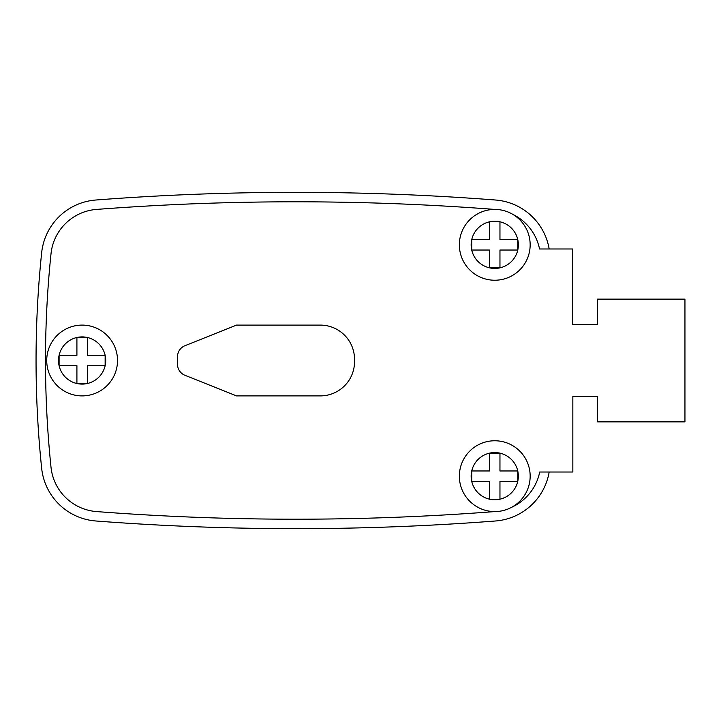 <?xml version="1.0" encoding="UTF-8"?>
<svg xmlns="http://www.w3.org/2000/svg" width="721" height="721" viewBox="0 0 721 721"><rect width="100%" height="100%" fill="white"/><g stroke="black" fill="none" stroke-linecap="round" stroke-linejoin="round"><path stroke-width="1.08" d="M82.122 325.099A35.401 35.401 0 0 1 117.523 360.5A35.401 35.401 0 0 1 82.122 395.901A35.401 35.401 0 0 1 46.721 360.5A35.401 35.401 0 0 1 82.122 325.099A35.401 35.401 0 0 0 46.721 360.5A35.401 35.401 0 0 0 82.122 395.901M494.759 280.235A35.401 35.401 0 0 1 459.358 244.825A35.401 35.401 0 0 1 494.759 209.423A35.401 35.401 0 0 1 530.16 244.825A35.401 35.401 0 0 1 494.759 280.235A35.401 35.401 0 0 1 459.358 244.825A35.401 35.401 0 0 1 494.759 209.423C362.014 199.257 229.26 199.257 96.515 209.423A49.56 49.56 0 0 0 51.029 253.594C43.657 324.783 43.648 395.973 51.002 467.163A49.56 49.56 0 0 0 96.605 511.577C229.359 521.743 362.104 521.743 494.849 511.577A49.56 49.56 0 0 0 494.948 511.577M494.759 440.765A35.401 35.401 0 0 1 530.16 476.175A35.401 35.401 0 0 1 494.759 511.577A35.401 35.401 0 0 1 459.358 476.175A35.401 35.401 0 0 1 494.759 440.765A35.401 35.401 0 0 0 459.358 476.175A35.401 35.401 0 0 0 494.759 511.577M499.959 470.966L499.959 453.149L489.55 453.149L489.55 470.966L471.732 470.966L471.732 481.376L489.55 481.376L489.55 499.193L499.959 499.193L499.959 481.376L517.777 481.376L517.777 470.966L499.959 470.966M87.322 355.3L87.322 337.482L76.913 337.482L76.913 355.3L59.095 355.3L59.095 365.7L76.913 365.7L76.913 383.518L87.322 383.518L87.322 365.7L105.14 365.7L105.14 355.3L87.322 355.3M499.959 239.624L499.959 221.807L489.55 221.807L489.55 239.624L471.732 239.624L471.732 250.034L489.55 250.034L489.55 267.851L499.959 267.851L499.959 250.034L517.777 250.034L517.777 239.624L499.959 239.624M511.703 507.251A49.56 49.56 0 0 0 539.714 472.021L572.844 472.021L572.844 396.496L597.628 396.496L597.628 421.866L684.95 421.866L684.95 299.134L597.439 299.134L597.439 324.504L572.663 324.504L572.663 248.979L539.533 248.979A49.56 49.56 0 0 0 512.622 214.263M549.168 248.979A59.005 59.005 0 0 0 495.507 200.014C362.284 189.785 229.053 189.785 95.821 200.014A59.005 59.005 0 0 0 41.656 252.738C34.184 324.576 34.184 396.424 41.656 468.262A59.005 59.005 0 0 0 95.821 520.986C229.053 531.215 362.284 531.215 495.507 520.986A59.005 59.005 0 0 0 549.168 472.021M597.628 396.496L572.844 396.496M572.663 324.504L597.439 324.504M320.304 395.901A34.22 34.22 0 0 0 354.525 361.681L354.525 359.319A34.22 34.22 0 0 0 320.304 325.099L236.524 325.099L184.936 345.729A11.797 11.797 0 0 0 177.519 356.688L177.519 364.312A11.797 11.797 0 0 0 184.936 375.271L236.524 395.901L320.304 395.901M87.322 337.482A23.604 23.604 0 0 0 59.095 365.7A23.604 23.604 0 0 0 105.14 365.7A23.604 23.604 0 0 0 87.322 337.482M499.959 221.807A23.604 23.604 0 0 0 471.732 250.034A23.604 23.604 0 0 0 517.777 250.034A23.604 23.604 0 0 0 499.959 221.807M494.759 499.77A23.604 23.604 0 0 0 499.959 453.149A23.604 23.604 0 0 0 471.732 481.376A23.604 23.604 0 0 0 494.759 499.77"/></g></svg>

